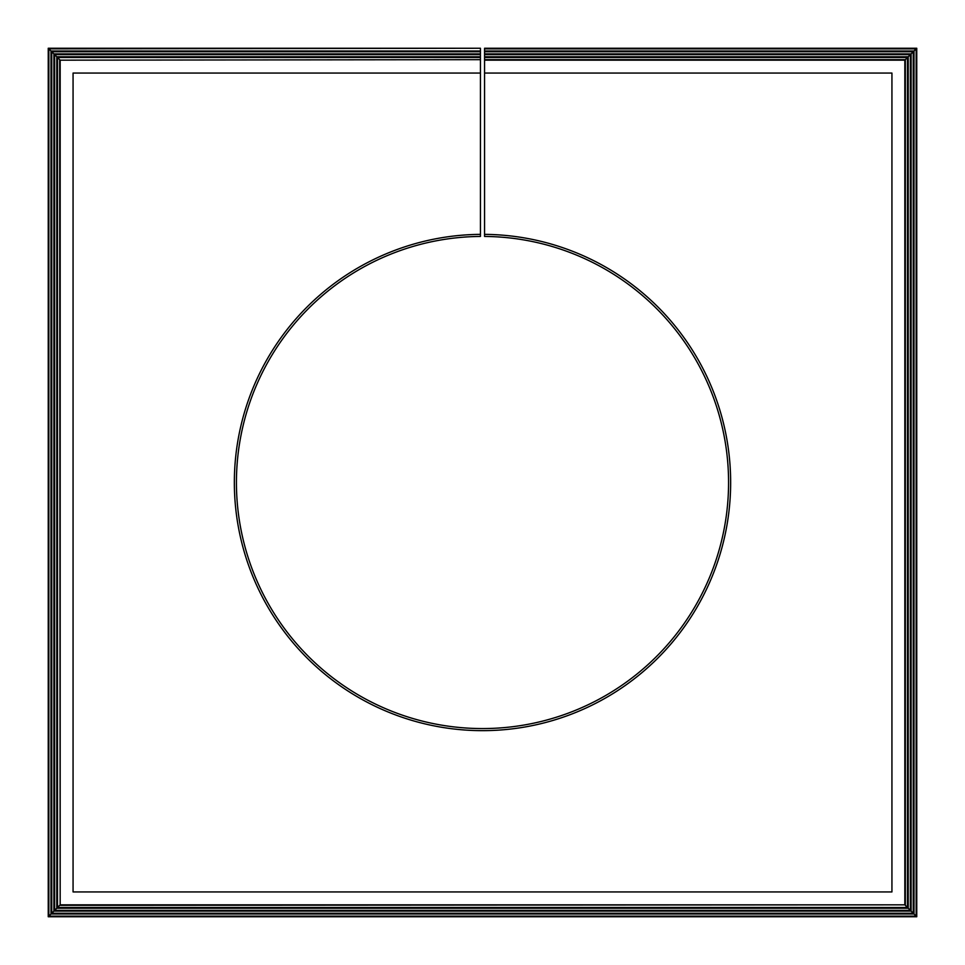 <?xml version="1.0" encoding="UTF-8"?>
<svg xmlns="http://www.w3.org/2000/svg" width="965" height="965" viewBox="0 0 965 965"><rect width="100%" height="100%" fill="white"/><g stroke="black" fill="none" stroke-linecap="round" stroke-linejoin="round"><path stroke-width="1.45" d="M60.168 60.168L480.437 59.661L60.168 60.168L60.168 904.832L904.832 904.832L904.832 60.168L908.222 56.778L484.563 56.778L484.563 234.362A248.138 248.138 0 0 1 697.056 607.166A248.138 248.138 0 0 1 267.944 607.166A248.138 248.138 0 0 1 480.437 234.362L480.437 73.063L73.063 73.063L73.063 891.937L891.937 891.937L891.937 73.063L484.563 73.063M60.168 904.832L59.661 59.661L56.778 56.778L480.437 56.778L480.437 57.514L57.514 57.514L57.514 907.486L907.486 907.486L908.222 908.222L908.222 56.778L911.117 53.883L484.563 53.883L484.563 56.778M904.832 904.832L59.661 905.339L56.778 908.222L56.778 56.778L53.883 53.883L480.437 53.883L480.437 54.631L54.631 54.631L54.631 910.369L910.369 910.369L911.117 911.117L911.117 53.883L914 51L484.563 51L484.563 53.883M484.563 54.631L910.369 54.631L910.369 910.369L908.222 908.222L56.778 908.222L53.883 911.117L53.883 53.883L51 51L480.437 51L480.437 51.748L51.748 51.748L51.748 913.252L913.252 913.252L914 914L914 51L916.75 48.25L484.563 48.25L484.563 51M484.563 51.748L913.252 51.748L913.252 913.252L911.117 911.117L53.883 911.117L51 914L51 51L48.25 48.25L480.437 48.25L48.853 48.853L48.853 916.147L916.147 916.147L916.147 48.853L484.563 48.853M484.563 57.514L907.486 57.514L907.486 907.486L905.339 905.339L905.339 59.661L484.563 59.661M904.832 60.168L484.563 60.168M48.25 48.25L48.25 916.75L51 914L914 914L916.75 916.75L916.75 48.25M48.25 916.75L916.75 916.75M480.437 51L480.437 48.853M480.437 53.883L480.437 51.748M480.437 56.778L480.437 54.631M480.437 59.661L480.437 57.514M480.437 60.168L480.437 73.063M480.437 234.362L480.437 236.437A246.075 246.075 0 0 0 269.742 606.129A246.075 246.075 0 0 0 695.258 606.129A246.075 246.075 0 0 0 484.563 236.437L484.563 234.362"/></g></svg>

